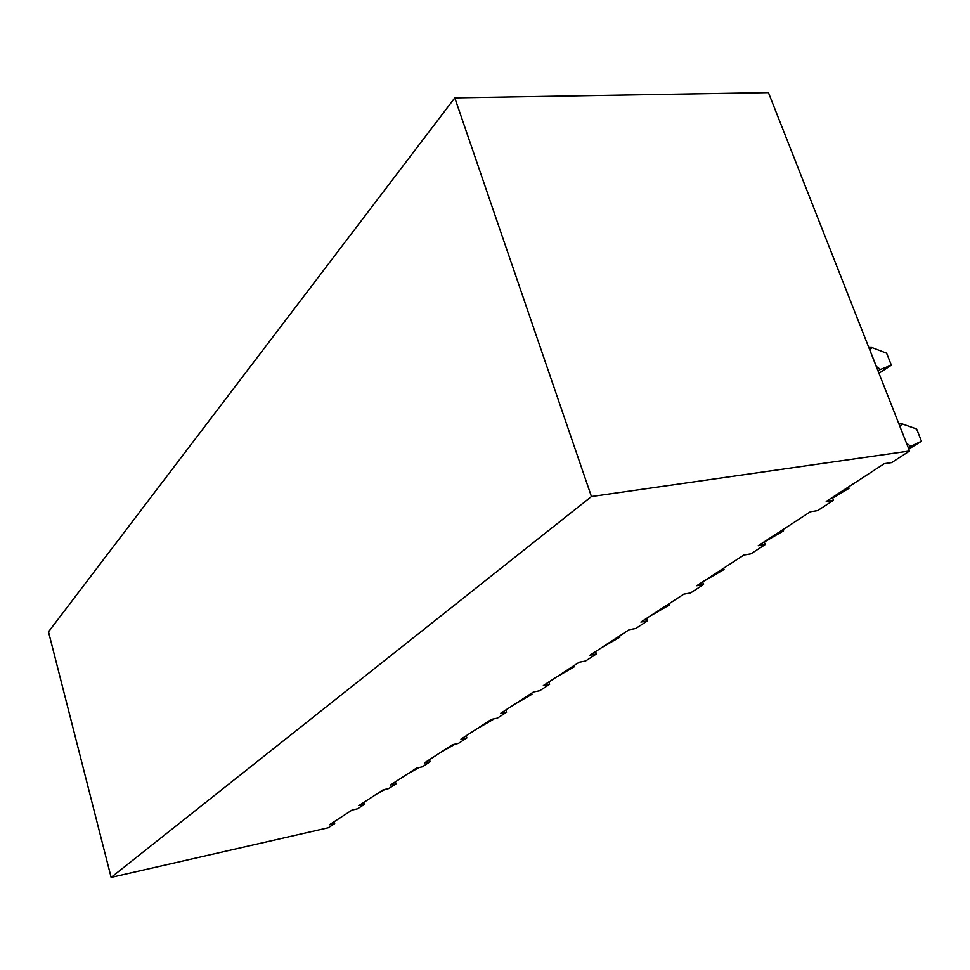 <?xml version="1.0" encoding="UTF-8"?>
<svg xmlns="http://www.w3.org/2000/svg" width="970" height="970" viewBox="0 0 970 970"><rect width="100%" height="100%" fill="white"/><g stroke="black" fill="none" stroke-linecap="round" stroke-linejoin="round"><path stroke-width="1.45" d="M591.445 496.543L909.569 450.989L768.434 92.599L454.797 97.885L591.445 496.543L111.138 877.401L328.26 827.774L334.686 823.615L329.351 824.827L352.049 810.059L357.481 808.834L364.283 804.421L358.815 805.646L383.138 789.822L388.715 788.586L396.015 783.857L390.401 785.094L416.53 768.082L422.265 766.846L430.122 761.753L424.351 763.002L452.505 744.681L458.398 743.432L466.861 737.94L460.932 739.188L491.353 719.388L497.404 718.139L506.57 712.198L500.471 713.459L533.439 691.998L539.659 690.749L549.602 684.311L543.346 685.56L579.187 662.231L585.589 660.982L596.417 653.962L589.978 655.211L629.106 629.748L635.689 628.511L647.523 620.836L640.903 622.061L683.777 594.161L690.555 592.949L703.553 584.522L696.727 585.734L743.917 555.022L750.889 553.846L765.233 544.546L758.213 545.722L810.386 511.76L817.577 510.62L833.472 500.314L826.234 501.441L884.264 463.684L891.66 462.605L909.569 450.989M833.472 500.314L832.381 497.452M765.233 544.546L764.227 541.806M703.553 584.522L702.62 581.903M647.523 620.836L646.663 618.314M596.417 653.962L595.604 651.537M549.602 684.311L548.838 681.983M506.57 712.198L505.843 709.955M466.861 737.94L466.182 735.769M430.122 761.753L429.48 759.668M396.015 783.857L395.408 781.832M364.283 804.421L363.714 802.469M334.686 823.615L334.129 821.711M454.797 97.885L48.5 631.822L111.138 877.401M417.694 767.84L413.85 769.84M419.234 767.5L407.436 773.999M454.7 744.208L447.461 747.955M455.282 744.087L440.598 752.429M492.736 719.11L483.606 724.432M492.905 719.643L476.209 729.246M531.633 693.174L531.984 694.265L522.551 699.091M531.984 694.265L514.573 704.281M573.828 665.711L574.204 666.839L564.649 671.689M574.204 666.839L556.016 677.303M619.563 635.956L619.963 637.12L610.3 641.982M619.963 637.12L600.927 648.081M669.3 603.582L669.724 604.795L659.976 609.657M669.724 604.795L649.754 616.302M723.584 568.262L724.032 569.523L714.223 574.349M724.032 569.523L703.044 581.624M783.057 529.547L783.542 530.857L773.696 535.646M783.542 530.857L764.324 542.06M848.532 486.94L849.053 488.31L839.22 493.002M849.053 488.31L832.612 498.059M877.971 370.77L880.493 369.437L876.359 366.49L869.908 350.121L871.86 347.527L886.592 353.153L891.357 365.169L880.493 369.437M891.357 365.169L878.953 373.268M871.86 347.527L868.829 347.539M899.978 426.63L906.574 443.399M900.039 426.63L901.942 423.817L916.626 428.958L921.5 441.253L910.781 446.248L906.635 443.387M908.247 447.643L910.781 446.248M921.5 441.253L908.805 449.061M901.942 423.817L898.875 423.854M383.417 789.762L382.483 790.247M385.126 789.374L376.505 794.139"/></g></svg>
